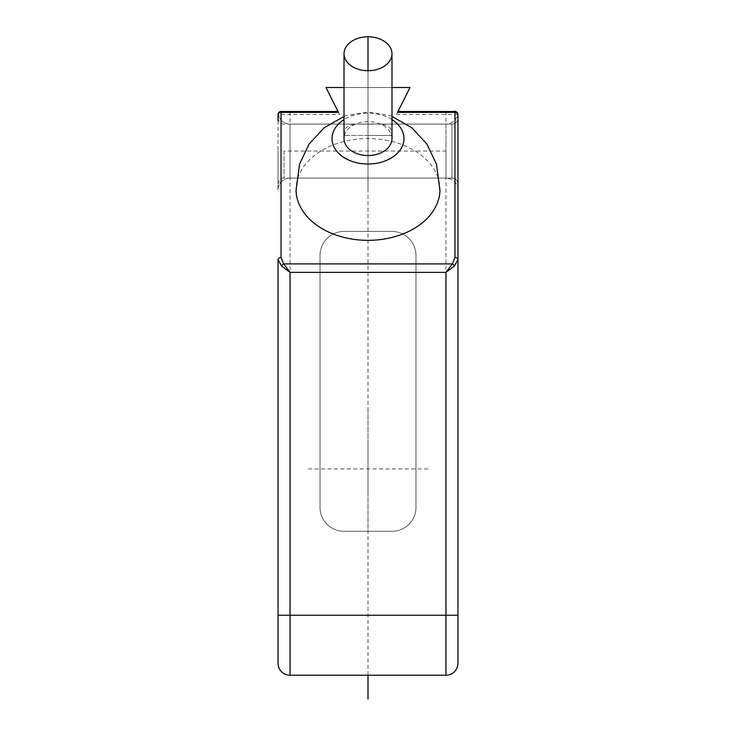 <?xml version="1.0" encoding="UTF-8"?>
<svg xmlns="http://www.w3.org/2000/svg" width="736" height="736" viewBox="0 0 736 736"><rect width="100%" height="100%" fill="white"/><g stroke="black" fill="none" stroke-linecap="round" stroke-linejoin="round"><path stroke-width="0.55" stroke-dasharray="3.68 2.76" d="M278.042 663.219A11.997 11.997 0 0 0 290.039 675.216L445.961 675.216A11.997 11.997 0 0 0 457.958 663.219A11.997 11.997 0 0 1 445.961 675.216L445.961 615.241L457.958 615.241L457.958 259.679M457.958 151.073L457.958 190.054L457.958 151.073M457.958 134.587L457.958 125.442M457.958 184.064A5.998 5.998 0 0 0 451.959 178.066L290.039 178.066L290.039 124.09L290.039 178.066L451.959 178.066L451.959 124.09L290.039 124.09L451.959 124.09L451.959 178.066A5.998 5.998 0 0 1 457.958 184.064M457.958 118.091A5.998 5.998 0 0 1 451.959 124.09A5.998 5.998 0 0 0 457.958 118.091A5.998 5.998 0 0 1 451.959 124.09M391.984 124.09L391.984 87.51L344.016 87.51L391.984 87.51L368 87.51L391.984 87.51L368 87.51L368 124.09L391.984 124.09L368 124.09C342.626 123.059 345.175 129.426 344.089 135.488L391.911 135.488C390.844 129.444 393.355 123.05 368 124.09L445.961 124.09L445.961 151.073L445.961 124.09L448.666 123.777C448.16 124.274 455.538 122.176 457.516 115.294C459.089 113.261 453.735 110.566 454.692 111.495L454.627 111.495M278.042 120.538L278.042 190.054L278.042 114.494L290.039 114.494L290.039 615.241L445.961 615.241L445.961 111.495L397.983 111.495L396.483 114.494L409.98 87.51L326.02 87.51L339.517 114.494L338.017 111.495L281.042 111.495A2.999 2.999 0 0 0 278.042 114.494L278.484 115.294A11.997 11.997 0 0 0 290.039 124.09A11.997 11.997 0 0 1 278.484 115.294L278.042 114.494A2.999 2.999 0 0 1 281.042 111.495L281.152 111.495M391.911 135.488L368 135.488L368 87.51L344.016 87.51L368 87.51L344.016 87.51L344.089 135.488M445.961 111.495L454.958 111.495A2.999 2.999 -90 0 1 457.948 114.273M396.483 114.494L457.958 114.494A2.999 2.999 0 0 0 454.958 111.495M278.042 151.073L278.042 184.064L278.042 151.073M278.042 259.679L278.042 615.241L290.039 615.241L290.039 675.216M439.953 190.385A71.962 50.885 0 0 0 368 138.57A71.962 50.885 0 0 0 296.047 190.385M344.016 531.282A23.984 23.984 0 0 1 320.022 507.297L320.022 255.429A23.984 23.984 0 0 1 344.016 231.435L391.984 231.435A23.984 23.984 0 0 1 415.978 255.429L415.978 507.297A23.984 23.984 0 0 1 391.984 531.282L344.016 531.282L391.984 531.282A23.984 23.984 0 0 0 415.978 507.297L415.978 255.429A23.984 23.984 0 0 0 391.984 231.435L344.016 231.435A23.984 23.984 0 0 0 320.022 255.429L320.022 507.297A23.984 23.984 0 0 0 344.016 531.282M278.042 190.054A11.997 11.997 0 0 1 290.039 178.066A11.997 11.997 0 0 0 278.042 190.054A11.997 11.997 0 0 1 290.039 178.066M391.984 119.609A35.981 25.447 180 0 0 368 113.132A35.981 25.447 0 0 0 344.016 119.609M391.984 138.57A23.984 16.965 0 0 0 368 121.606A23.984 16.965 0 0 0 344.016 138.57M368 135.488L344.016 135.488M284.041 151.073L284.041 178.066L284.041 151.073L445.961 151.073L445.961 178.066L445.961 151.073M427.966 468.915L308.034 468.915M368 528.89L368 408.949M368 492.908L368 444.93M368 675.216L368 70.72M368 189.456L368 53.765M290.039 111.495L290.039 114.494L339.517 114.494M278.484 115.294A2.999 2.999 0 0 1 281.373 111.495A2.999 2.999 90 0 0 278.475 115.294M457.958 114.494C456.403 111.863 455.317 110.86 454.692 111.495L454.866 111.495M278.042 184.064C279.146 177.67 284.427 177.836 284.041 178.066L445.961 178.066L451.242 179.29L453.385 180.642C456.348 183.08 457.875 186.217 457.958 190.054M278.042 118.091C279.146 124.476 284.427 124.32 284.041 124.09L368 124.09M344.016 116.444L346.868 115.442L368 112.056L389.132 115.442L391.984 116.444M391.984 87.51L391.984 135.488M344.016 87.51L344.016 124.09"/><path stroke-width="1.1" d="M454.627 111.495L454.728 111.495C454.664 110.51 455.75 111.513 457.958 114.494L457.958 114.494A2.999 2.999 0 0 0 454.958 111.495L454.958 111.495A2.999 2.999 0 0 1 457.958 114.494A2.999 2.116 180 0 0 454.958 112.378L454.958 257.545L452.318 263.911A2.999 1.73 -135 0 1 454.443 266.027L457.958 259.661L457.958 114.494L457.958 663.219L457.958 615.241L290.039 615.241L290.039 272.384L283.682 263.902L281.042 257.545L281.042 112.378A2.999 2.116 180 0 0 278.042 114.494L278.042 120.538M457.958 125.442L457.958 134.587M397.541 112.378L454.958 112.378L454.958 111.495L397.983 111.495L397.541 112.378L409.98 87.51L391.984 87.51M344.016 87.51L326.02 87.51L338.459 112.378L338.017 111.495L281.042 111.495L281.042 112.378L338.459 112.378M457.958 663.219A11.997 11.997 0 0 1 445.961 675.216L290.039 675.216L290.039 615.241L278.042 615.241L278.042 663.219L278.042 259.661A2.999 2.116 0 0 1 281.042 257.545M344.016 116.444L324.006 127.871L309.111 144.072L299.598 163.972L296.047 190.385A71.962 50.885 0 0 0 368 240.341A71.962 50.885 0 0 0 439.953 190.385L436.402 163.972L426.889 144.072L411.994 127.871L391.984 116.444M454.443 266.027L445.961 272.384L445.961 675.216M281.557 266.027A2.999 1.73 -45 0 1 283.682 263.902L452.318 263.911L445.961 272.384L290.039 272.384L281.557 266.027L278.042 259.661M278.484 115.294L278.042 114.494A2.999 2.999 0 0 1 281.042 111.495L281.042 111.495A2.999 2.999 90 0 0 278.042 114.494A2.999 2.999 0 0 1 281.042 111.495L290.039 111.495M278.042 663.219A11.997 11.997 0 0 0 290.039 675.216A11.997 11.997 0 0 1 278.042 663.219M344.016 119.609A35.981 25.447 0 0 0 334.383 147.651A35.981 25.447 0 0 0 368 164.018A35.981 25.447 180 0 0 401.617 147.651A35.981 25.447 180 0 0 391.984 119.609M344.016 53.765L344.016 138.57A23.984 16.965 0 0 0 368 155.535A23.984 16.965 0 0 0 391.984 138.57L391.984 53.765A23.984 16.965 0 0 0 368 36.8A23.984 16.965 0 0 0 344.016 53.765A23.984 16.965 0 0 0 368 70.72A23.984 16.965 0 0 0 391.984 53.765M368 699.2L368 675.216M368 70.72L368 36.8M457.958 259.661A2.999 2.116 180 0 0 454.958 257.545"/></g></svg>
